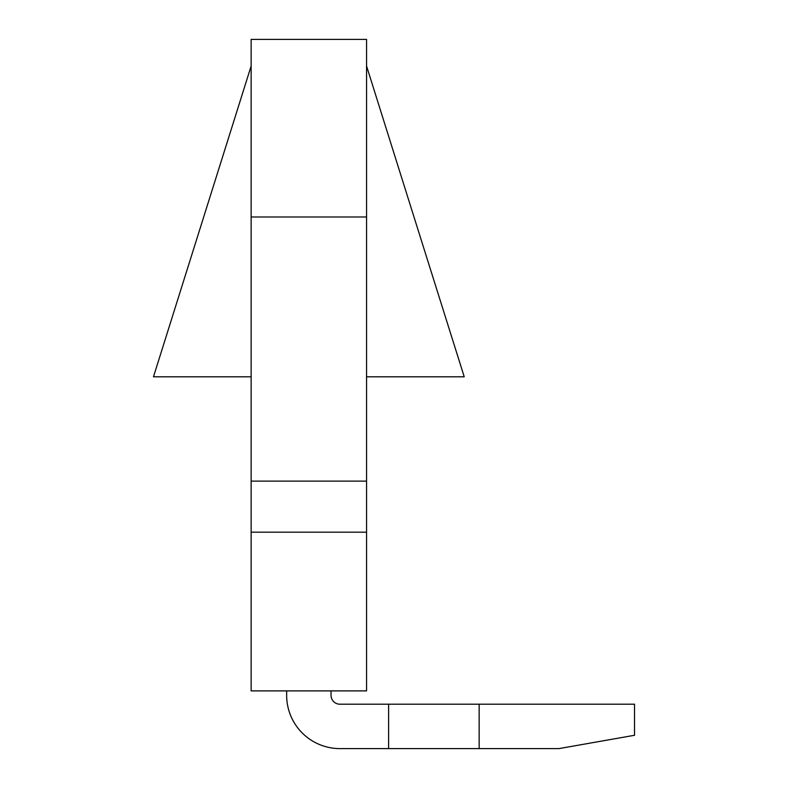<?xml version="1.0" encoding="UTF-8"?>
<svg xmlns="http://www.w3.org/2000/svg" width="788" height="788" viewBox="0 0 788 788"><rect width="100%" height="100%" fill="white"/><g stroke="black" fill="none" stroke-linecap="round" stroke-linejoin="round"><path stroke-width="1.18" d="M388.602 704.206L634.527 704.206L634.527 735.283L558.997 748.6L339.923 748.6L388.602 748.6L388.602 704.206L339.923 704.206A8.875 8.875 0 0 1 331.049 695.331A8.875 8.875 0 0 0 339.923 704.206M286.655 690.889L286.655 695.331A53.269 53.269 0 0 0 339.923 748.6M331.049 690.889L331.049 695.331M251.136 39.4L366.558 39.4L366.558 216.976L251.136 216.976L251.136 39.4L366.558 39.4M366.558 216.976L366.558 481.123L251.136 481.123L251.136 216.976M366.558 481.123L366.558 690.889L251.136 690.889L251.136 481.123M366.558 66.034L464.231 376.802L366.558 376.802M366.558 532.176L251.136 532.176M251.136 376.802L153.473 376.802L251.136 66.034M479.153 748.6L479.153 704.206"/></g></svg>
